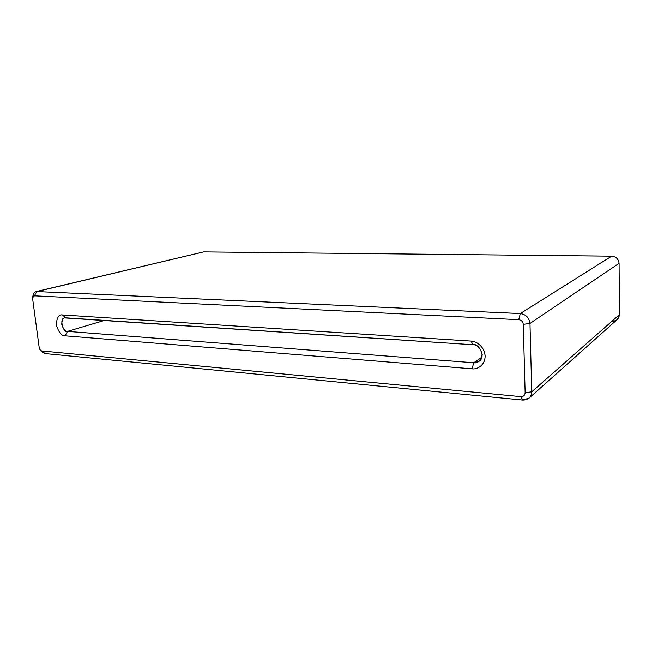 <?xml version="1.0" encoding="UTF-8"?>
<svg xmlns="http://www.w3.org/2000/svg" width="652" height="652" viewBox="0 0 652 652"><rect width="100%" height="100%" fill="white"/><g stroke="black" fill="none" stroke-linecap="round" stroke-linejoin="round"><path stroke-width="0.98" d="M202.096 252.283L36.805 291.558L520.296 313.555L611.69 256.179L203.652 251.908L35.925 291.64L203.652 251.908L611.69 256.179L520.296 313.555C525.977 314.427 529.204 317.728 529.978 323.465L531.747 391.787L619.4 314.696L619.082 263.351L529.978 323.465L619.082 263.351C618.569 259.08 616.107 256.684 611.69 256.179C616.107 256.684 618.569 259.08 619.082 263.351L619.4 314.696L531.747 391.787C531.836 394.167 530.964 396.261 529.122 398.062L522.725 400.043L45.078 353.563L41.052 350.695M104.605 320.385L67.474 331.387L473.735 362.748L481.844 357.255L473.735 362.748L478.821 361.436C486.954 356.595 477.892 342.642 473.042 344.745L64.613 317.923C58.802 318.103 63.448 333.449 67.474 331.387L104.605 320.385M523.263 324.321C522.904 321.648 521.396 320.099 518.739 319.684L34.417 295.837C33.122 295.975 32.527 296.986 32.641 298.869L39.201 347.663C39.593 349.521 40.457 350.613 41.801 350.939L520.924 396.628C523.523 396.603 524.925 395.308 525.137 392.757L523.263 324.321L525.137 392.757C524.925 395.308 523.523 396.603 520.924 396.628L41.801 350.939L45.078 353.563L522.725 400.043L520.924 396.628L522.725 400.043C528.267 400.002 531.274 397.247 531.747 391.787L525.137 392.757L531.747 391.787L529.978 323.465L523.263 324.321L529.978 323.465C529.204 317.728 525.977 314.427 520.296 313.555L518.739 319.684C521.396 320.099 522.904 321.648 523.263 324.321M62.453 314.957L470.988 341.069C475.055 340.833 484.363 345.666 485.129 355.968C485.088 366.188 476.147 369.619 472.072 368.804L65.135 335.829C61.671 336.065 58.729 332.414 56.308 324.875C56.797 317.524 58.843 314.215 62.453 314.957C58.843 314.215 56.797 317.524 56.308 324.875C58.729 332.414 61.671 336.065 65.135 335.829L67.474 331.387C65.208 331.55 63.293 329.17 61.712 324.256C62.046 319.472 63.383 317.328 65.738 317.817L62.453 314.957L65.738 317.817L473.042 344.745L470.988 341.069L62.453 314.957M529.122 398.062L617.248 319.537L619.4 314.696C618.952 318.836 616.548 321.028 612.204 321.265M32.918 296.815C33.016 293.987 34.018 292.259 35.925 291.64M67.474 331.387L65.135 335.829L472.072 368.804L473.735 362.748L67.474 331.387M470.988 341.069L473.042 344.745C477.158 344.558 480.214 347.777 482.203 354.395C480.695 360.752 477.875 363.531 473.735 362.748L472.072 368.804C476.147 369.619 485.088 366.188 485.129 355.968C484.363 345.666 475.055 340.833 470.988 341.069M40.342 350.132L41.948 351.835L45.078 353.563L40.342 350.132L39.201 347.663L32.641 298.869L32.649 297.646L34.417 295.837L36.805 291.558C34.898 291.525 33.635 292.821 33.024 295.421L32.649 297.646M36.805 291.558L34.417 295.837L518.739 319.684L520.296 313.555L36.805 291.558"/></g></svg>
